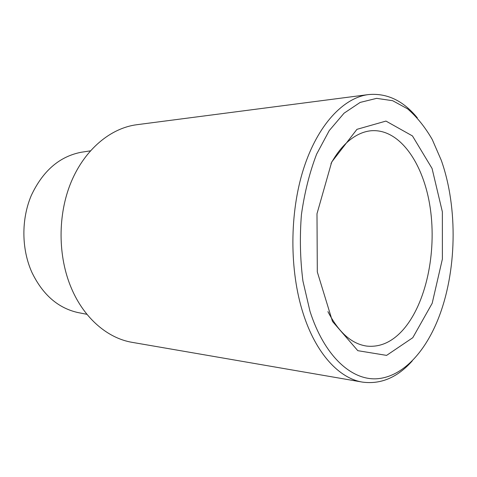 <?xml version="1.0" encoding="UTF-8"?>
<svg xmlns="http://www.w3.org/2000/svg" width="477" height="477" viewBox="0 0 477 477"><rect width="100%" height="100%" fill="white"/><g stroke="black" fill="none" stroke-linecap="round" stroke-linejoin="round"><path stroke-width="0.72" d="M362.478 382.113L132.26 342.367C108.088 338.402 84.471 318.785 71.598 288.704C57.729 256.65 57.538 214.692 71.198 181.934C84.936 149.17 110.759 128.057 136.786 124.718L368.459 94.577C343.488 97.702 317.64 124.771 303.521 168.953C289.456 213.082 289.366 270.608 303.157 313.443C315.935 353.695 339.296 378.428 362.478 382.113C380.902 384.545 397.49 377.48 412.247 360.922M417.303 117.819C403.244 100.659 386.966 92.908 368.459 94.577M309.972 311.231L302.925 281.019C300.152 259.22 299.651 237.099 301.422 214.662C304.505 192.696 309.573 172.519 316.627 154.131L329.237 130.609L344.066 113.186L360.171 102.412L376.639 98.357L392.684 100.713L407.62 108.875C416.874 116.895 425.085 127.109 432.251 139.517L441.279 160.296C458.212 208.055 456.877 272.456 437.969 319.471C424.351 353.368 401.646 377.426 376.228 378.804C350.941 380.008 324.133 355.609 309.972 311.231M356.951 129.333L331.7 162.043L316.99 213.744L317.306 271.926L332.475 321.42L357.804 350.678L386.597 355.389L412.79 337.698L432.18 303.306L442.388 259.047L442.364 211.824L432.061 168.459L412.456 135.933L385.965 121.08L356.951 129.333M330.978 163.575C336.995 152.7 343.81 144.436 351.412 138.795C357.911 134.037 364.523 131.354 371.255 130.74C399.911 128.522 423.88 163.891 430.266 208.216C436.735 252.619 426.164 303.342 403.262 329.607C392.344 341.949 380.187 347.447 366.777 346.093C351.704 343.971 338.748 332.475 327.902 311.612M79.313 312.823L77.793 312.524C57.932 308.005 42.614 294.589 31.852 272.278C21.453 249.048 21.209 219.247 31.279 195.498C42.811 170.927 59.428 156.516 81.12 152.27L82.652 152.038M77.793 312.524L86.969 314.325M81.12 152.27L90.368 150.851"/></g></svg>
